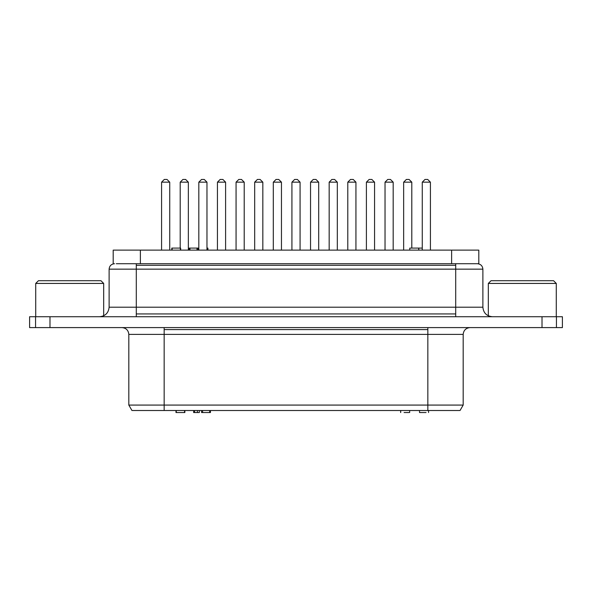 <?xml version="1.0" encoding="UTF-8"?>
<svg xmlns="http://www.w3.org/2000/svg" width="592" height="592" viewBox="0 0 592 592"><rect width="100%" height="100%" fill="white"/><g stroke="black" fill="none" stroke-linecap="round" stroke-linejoin="round"><path stroke-width="0.89" d="M225.596 250.127L225.596 182.166L217.442 182.166L217.442 250.127L217.442 182.166L225.596 182.166L222.873 179.45L220.157 179.45L217.442 182.166L220.157 179.45L222.873 179.45L225.596 182.166L225.596 250.127M300.077 250.127L300.077 182.166L291.923 182.166L291.923 250.127L291.923 182.166L300.077 182.166L297.362 179.45L294.638 179.45L291.923 182.166L294.638 179.45L297.362 179.45L300.077 182.166L300.077 250.127M374.558 250.127L374.558 182.166L366.404 182.166L366.404 250.127L366.404 182.166L374.558 182.166L371.843 179.45L369.127 179.45L366.404 182.166L369.127 179.45L371.843 179.45L374.558 182.166L374.558 250.127M169.734 250.127L169.734 182.166L161.579 182.166L161.579 250.127L161.579 182.166L169.734 182.166L167.011 179.45L164.295 179.45L161.579 182.166L164.295 179.45L167.011 179.45L169.734 182.166L169.734 250.127M244.215 250.127L244.215 182.166L236.06 182.166L236.06 250.127L236.06 182.166L244.215 182.166L241.499 179.45L238.776 179.45L236.06 182.166L238.776 179.45L241.499 179.45L244.215 182.166L244.215 250.127M318.696 250.127L318.696 182.166L310.541 182.166L310.541 250.127L310.541 182.166L318.696 182.166L315.98 179.45L313.264 179.45L310.541 182.166L313.264 179.45L315.98 179.45L318.696 182.166L318.696 250.127M393.184 250.127L393.184 182.166L385.029 182.166L385.029 250.127L385.029 182.166L393.184 182.166L390.461 179.45L387.745 179.45L385.029 182.166L387.745 179.45L390.461 179.45L393.184 182.166L393.184 250.127M427.705 179.45L424.989 179.45L422.266 182.166L430.421 182.166L427.705 179.45L430.421 182.166L422.266 182.166L422.266 250.127L422.266 182.166L424.989 179.45L427.705 179.45M430.421 250.127L430.421 182.166L430.421 250.127M353.224 179.45L350.501 179.45L347.785 182.166L355.94 182.166L353.224 179.45L355.94 182.166L347.785 182.166L347.785 250.127L347.785 182.166L350.501 179.45L353.224 179.45M355.94 250.127L355.94 182.166L355.94 250.127M278.736 179.45L276.02 179.45L273.304 182.166L281.459 182.166L278.736 179.45L281.459 182.166L273.304 182.166L273.304 250.127L273.304 182.166L276.02 179.45L278.736 179.45M281.459 250.127L281.459 182.166L281.459 250.127M204.255 179.45L201.539 179.45L198.816 182.166L206.971 182.166L204.255 179.45L206.971 182.166L198.816 182.166L198.816 250.127L198.816 182.166L201.539 179.45L204.255 179.45M206.971 250.127L206.971 182.166L206.971 250.127M409.087 179.45L406.364 179.45L403.648 182.166L411.803 182.166L409.087 179.45L411.803 182.166L403.648 182.166L403.648 250.127L403.648 182.166L406.364 179.45L409.087 179.45M411.803 248.092L411.803 182.166L411.803 248.092M334.598 179.45L331.883 179.45L329.167 182.166L337.322 182.166L334.598 179.45L337.322 182.166L329.167 182.166L329.167 250.127L329.167 182.166L331.883 179.45L334.598 179.45M337.322 250.127L337.322 182.166L337.322 250.127M260.117 179.45L257.402 179.45L254.678 182.166L262.833 182.166L260.117 179.45L262.833 182.166L254.678 182.166L254.678 250.127L254.678 182.166L257.402 179.45L260.117 179.45M262.833 250.127L262.833 182.166L262.833 250.127M185.636 179.45L182.913 179.45L180.197 182.166L188.352 182.166L185.636 179.45L188.352 182.166L180.197 182.166L180.197 248.092L180.197 182.166L182.913 179.45L185.636 179.45M188.352 250.127L188.352 182.166L188.352 250.127M136.293 307.211L136.293 313.938L455.707 313.938L455.707 307.211L109.113 307.211C108.506 312.953 105.339 316.121 99.597 316.727C105.339 316.121 108.506 312.953 109.113 307.211L136.293 307.211L136.293 269.153L455.707 269.153L455.707 265.312L136.293 265.312L136.293 269.153L136.293 263.721L136.293 265.312L455.707 265.312L455.707 269.153L482.887 269.153C482.539 265.875 480.726 264.062 477.448 263.721C480.726 264.062 482.539 265.875 482.887 269.153L109.527 269.153L136.293 269.153L136.293 307.211L455.707 307.211L455.707 313.938L136.293 313.938L136.293 307.211M136.293 316.727L136.293 313.938L136.293 316.727M427.838 334.399L463.181 334.399C463.61 330.299 465.874 328.035 469.974 327.598C465.874 328.035 463.61 330.299 463.181 334.399L427.838 334.399L427.838 329.589L427.838 410.508L459.555 410.508L427.838 410.508L427.838 405.076L129.359 405.076L164.162 405.076L164.162 410.508L164.162 334.399L427.838 334.399L164.162 334.399L164.162 329.589L164.162 334.399L129.359 334.399L164.162 334.399L164.162 405.076L462.641 405.076L427.838 405.076L427.838 334.399M427.838 327.598L427.838 329.589L164.162 329.589L427.838 329.589L427.838 327.598M49.987 316.727L35.572 316.727L35.572 327.598L49.987 327.598L49.987 316.727L49.987 327.598L29.6 327.598L35.572 327.598L35.572 316.727L29.6 316.727L29.6 327.598L29.6 316.727L542.013 316.727L542.013 327.598L49.987 327.598L562.4 327.598L562.4 316.727L556.428 316.727L556.428 327.598L542.013 327.598L542.013 316.727L49.987 316.727M553.564 280.712L491.042 280.712L488.326 283.427L556.28 283.427L553.564 280.712L556.28 283.427L488.326 283.427L488.326 315.81L488.326 283.427L491.042 280.712L553.564 280.712M556.28 316.727L556.28 283.427L556.28 316.727M100.958 280.712L38.436 280.712L35.72 283.427L103.674 283.427L100.958 280.712L103.674 283.427L35.72 283.427L35.72 316.727L35.72 283.427L38.436 280.712L100.958 280.712M103.674 315.81L103.674 283.427L103.674 315.81M189.951 248.092L189.951 250.127L189.951 248.092L197.025 248.092L197.025 250.127L197.025 248.092L198.039 248.092L198.039 250.127L198.039 248.092L189.484 248.092L189.484 250.127L189.174 248.092L189.174 250.127M464.246 263.721L127.754 263.721L140.371 263.721L140.371 250.127L478.395 250.127L113.605 250.127L140.371 250.127L140.371 263.721L451.629 263.721L451.629 250.127L451.629 263.721L478.395 263.721L464.246 263.721M116.298 263.721L127.754 263.721L116.298 263.721M180.649 250.127L180.649 248.092L180.649 250.127M171.791 248.092L171.791 250.127L171.791 248.092M180.375 248.092L180.375 250.127L180.375 248.092L172.109 248.092L172.109 250.127L172.109 248.092L180.649 248.092M422.266 248.092L418.796 248.092L418.796 250.127L418.796 248.092M207.91 248.092L207.91 250.127L207.91 248.092L206.941 248.092L207.91 248.092M418.692 248.092L410.485 248.092L418.692 248.092M562.4 327.598L556.428 327.598L556.428 316.727L542.013 316.727L562.4 316.727L562.4 327.598M164.162 327.598L164.162 329.589L164.162 327.598M132.445 410.508L427.838 410.508L132.445 410.508M455.707 263.721L455.707 265.312L455.707 263.721M455.707 316.727L455.707 313.938L455.707 316.727M482.473 307.211L455.707 307.211L455.707 269.153L455.707 307.211L482.473 307.211M176.275 412.55L176.275 410.508L176.275 412.55L184.541 412.55L184.541 410.508L184.859 412.55L184.859 410.508L184.859 412.55L175.994 412.55L175.994 410.508L175.994 412.55M404.07 412.55L408.946 412.55L404.07 412.55M400.636 410.508L400.636 412.55L400.636 410.508M199.326 412.55L193.636 412.55L199.326 412.55L199.326 410.508L199.326 412.55M197.365 410.508L197.365 412.55L197.365 410.508M194.613 410.508L194.613 412.55L194.613 410.508M193.636 410.508L193.636 412.55L193.636 410.508M209.672 412.55L201.583 412.55L209.672 412.55L209.672 410.508L209.672 412.55L210.071 412.55M202.597 410.508L202.597 412.55L202.597 410.508M201.583 410.508L201.583 412.55L201.583 410.508M426.062 412.55L421.696 412.55M425.959 412.55L419.854 412.55M418.714 248.092L418.714 250.127M409.775 248.092L409.775 250.127M113.19 250.127L113.19 263.721M478.81 250.127L478.81 263.721M131.957 410.508L128.819 405.076L128.819 334.399C128.405 330.284 126.133 328.02 122.026 327.598M460.043 410.508L463.181 405.076L463.181 334.399M109.113 307.211L109.113 269.153C109.453 265.867 111.259 264.054 114.552 263.721M482.887 269.153L482.887 307.211C483.464 312.976 486.639 316.15 492.403 316.727M400.725 412.55L400.725 410.508M409.657 412.55L409.657 410.508M419.521 412.55L419.521 410.508M428.541 412.55L428.541 410.508M210.449 410.508L210.449 412.55"/></g></svg>
